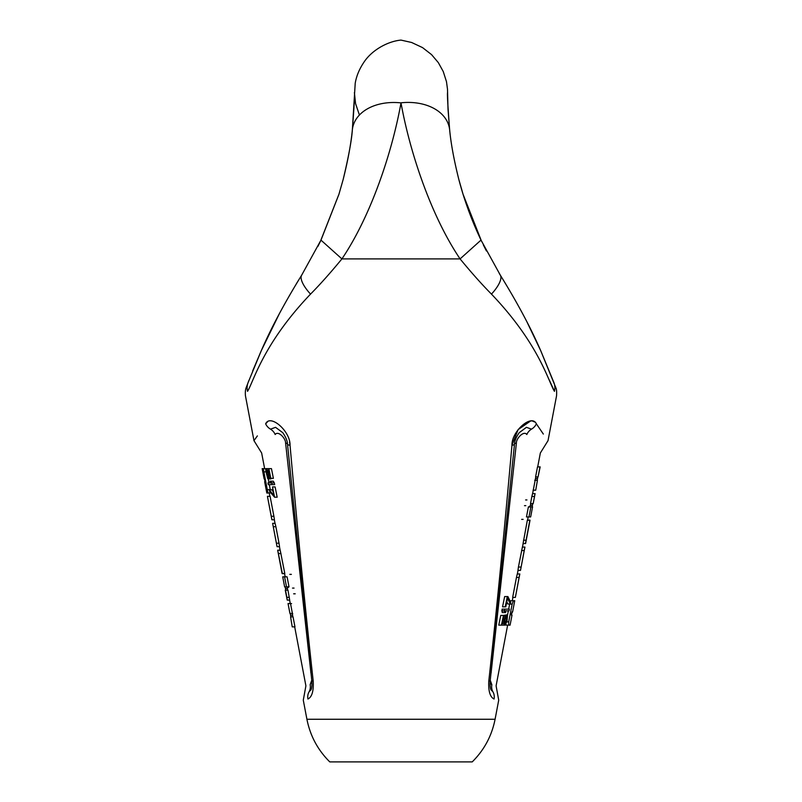 <?xml version="1.0" encoding="UTF-8"?>
<svg xmlns="http://www.w3.org/2000/svg" width="802" height="802" viewBox="0 0 802 802"><rect width="100%" height="100%" fill="white"/><g stroke="black" fill="none" stroke-linecap="round" stroke-linejoin="round"><path stroke-width="1.2" d="M400.99 102.887A48.832 34.095 -168.6 0 0 352.359 129.724C351.035 143.738 347.948 160.42 343.096 179.758L338.895 194.405L320.97 240.129L341.913 258.906C330.544 272.72 320.088 284.459 310.534 294.113C262.886 343.998 253.632 381.551 247.547 391.336C244.75 397.521 244.75 397.521 247.547 391.336A15.689 14.657 26.6 0 1 247.998 382.835A15.689 14.657 -153.4 0 0 247.988 382.865M289.572 442.072L290.043 445.24C290.434 431.155 270.234 413.632 265.652 423.797C250.034 446.463 250.034 446.463 265.652 423.797L267.417 421.962M248.921 380.439L247.998 382.835A15.689 14.657 26.6 0 0 247.998 382.835L246.164 387.757C246.936 386.253 244.74 388.92 245.472 395.937L253.973 440.649L257.372 435.897M313.211 681.149A10.085 1.774 -6.6 0 1 311.767 680.417C312.108 685.028 311.858 688.146 311.006 689.79L309.031 691.875C303.126 693.359 303.126 693.359 309.031 691.875A10.085 9.604 75.1 0 0 307.948 699.013C301.732 700.527 301.732 700.527 307.948 699.013C311.968 697.028 313.722 691.073 313.211 681.149C305.482 610.984 297.763 532.358 290.043 445.24A10.085 1.825 -5.3 0 1 287.517 444.288C287.437 441.04 285.863 437.18 282.795 432.699L275.567 427.336L270.515 429.15A10.085 8.301 -148.8 0 1 265.652 423.797M320.65 240.811L317.943 246.334M499.305 273.542L500.348 275.206A25.925 8.862 137.8 0 1 491.466 294.113C481.912 284.459 471.456 272.72 460.087 258.906L341.913 258.906C371.336 215.327 392.308 151.367 401 102.846C401 20.17 401 20.17 401 102.846C409.672 151.287 430.664 215.337 460.087 258.906L481.01 240.099C471.626 220.319 464.238 200.139 458.854 179.558C454.022 160.28 450.955 143.658 449.631 129.693C447.757 105.002 447.085 92.611 447.606 92.521L447.606 92.521M481.01 240.099L500.348 275.206C517.27 302.595 530.723 327.737 540.708 350.654L554.002 382.835A15.689 14.657 153.4 0 1 554.453 391.336C548.367 381.551 539.114 343.998 491.466 294.113M554.453 391.336C557.25 397.521 557.25 397.521 554.453 391.336L549.22 379.857M481.34 240.78L481.621 241.372M514.463 444.148A10.085 1.825 -174.7 0 1 514.483 444.288C514.563 441.04 516.147 437.17 519.205 432.699L526.443 427.326L531.485 429.15C548.458 452.929 548.458 452.929 531.485 429.15A10.085 8.301 -31.2 0 0 536.348 423.797C551.966 446.463 551.966 446.463 536.348 423.797C531.776 413.642 511.586 431.125 511.957 445.24L518.112 429.611L530.593 420.99M530.794 420.97L531.445 420.97M532.608 421.11L534.583 421.962M490.233 680.417C489.892 684.998 490.142 688.116 490.994 689.79L492.969 691.875C498.874 693.359 498.874 693.359 492.969 691.875A10.085 9.604 104.9 0 1 494.052 699.013C500.268 700.527 500.268 700.527 494.052 699.013C490.032 697.028 488.278 691.073 488.789 681.149C496.568 610.422 504.298 531.786 511.957 445.24A10.085 1.825 -174.7 0 0 514.483 444.288L490.233 680.417A10.085 1.774 -173.4 0 1 488.789 681.149M536.348 423.797L543.345 434.062M495.085 719.264C491.816 735.815 484.197 750.02 472.218 761.9L329.782 761.9C317.803 750.02 310.184 735.815 306.915 719.264L495.085 719.264L498.714 700.146L496.097 685.84L507.636 625.139M491.415 684.497L490.263 680.687M492.969 691.875A10.085 9.634 102.9 0 1 491.857 684.738C497.511 686.201 497.511 686.201 491.857 684.738L490.253 680.176M531.485 429.15A10.085 8.281 -36.9 0 0 526.824 434.514C523.806 430.283 516.177 438.493 516.398 443.045L491.055 673.199M526.824 434.514C544.899 459.406 544.899 459.406 526.824 434.514M505.18 625.139L498.764 625.139L500.769 615.415L506.182 615.415L506.774 614.843L507.465 615.415L507.054 620.848L505.18 625.139L506.984 619.134L505.14 619.134L505.471 617.991L507.125 617.991L506.984 619.134M503.576 615.415L506.774 614.843M501.711 610.843L504.388 610.843L504.739 609.129L502.072 609.129L502.202 612.558L505.731 612.558L505.32 610.843L506.473 610.843M505.21 606.843L502.543 606.843L504.658 596.558L507.887 596.558L510.704 602.272L510.373 603.986L507.536 598.272L505.791 606.843L505.21 606.843L507.315 596.558M506.834 601.721L507.816 603.986L510.373 603.986M512.277 600.708L514.734 600.708L512.618 611.836L511.556 613.48L511.405 615.164L511.997 615.164L510.092 625.139L506.202 625.139L505.902 624.156M507.455 615.405L508.338 610.843M508.668 609.129L509.641 604.127L512.147 604.127L513.39 600.738L514.714 600.738L512.608 611.836M510.373 601.4L510.904 600.738L513.39 600.738M515.125 597.41L512.658 597.41L516.448 577.46L517.28 573.981L519.816 573.981L515.365 597.4L519.746 573.981M520.428 570.392L517.962 570.392L518.433 567.044L522.393 547.074L524.929 547.074L520.498 570.392L524.859 547.074M523.064 543.545L525.531 543.545L523.064 543.545L527.335 520.277L530.022 520.277L525.601 543.535M528.408 506.874L532.107 506.864L532.759 503.566M532.989 503.566L530.523 503.566L531.876 496.408L532.558 493.631L535.084 493.631L533.2 503.566L535.024 493.631M528.969 516.929L526.463 516.929L528.398 506.894L530.894 506.894L528.969 516.929L530.663 516.929L532.568 506.874L530.904 506.874M532.618 493.631L535.796 476.899M538.062 476.899L535.596 476.899L537.5 466.884L539.967 466.884L538.062 476.899L540.167 466.894M504.679 623.425L505.531 623.425M504.719 622.853L505.992 622.853M506.643 620.848L504.789 620.848L504.658 621.991L506.333 621.991M505.471 617.991L505.841 617.129L507.125 617.129L507.125 617.991M505.841 617.129L506.242 616.558L507.125 617.129M506.242 616.558L506.974 616.558M504.789 620.848L505.14 619.134M504.658 621.991L504.328 625.139M501.44 625.139L503.445 615.415M502.343 623.705L504.117 623.705L502.343 623.705L504.037 615.415M502.633 622.282L504.087 622.282L504.117 623.705M502.924 620.848L504.268 620.848L504.087 622.282M503.275 619.134L504.618 619.134L506.182 615.415M504.268 620.848L504.618 619.134M503.576 617.7L505.009 617.7M503.867 616.277L505.611 616.277M505.32 610.843L509.019 610.843L509.36 609.129L504.739 609.129M504.388 610.843L504.859 612.558M511.465 615.164L512.107 611.836M508.699 625.139L508.719 621.881L512.147 604.127M517.601 585.661L517.26 587.415M517.35 573.981L518.032 570.392L519.295 570.392M523.135 543.545L522.463 547.074L523.756 547.074M525.47 543.505L529.811 520.277M529.901 520.277L527.405 520.097M531.876 496.408L534.332 496.518M534.944 480.318L537.41 480.318L535.736 490.192L534.663 490.192M533.069 490.172L535.536 490.172M537.42 480.308L535.736 490.192M537.18 480.288L534.713 480.288L537.18 480.288L537.841 476.899M533.27 490.222L534.663 490.202L533.27 490.202M529.611 506.232L529.25 507.085M525.601 499.947L526.954 499.947M524.468 505.661L525.831 505.661M521.641 519.375L523.125 519.375M320.97 240.129L301.652 275.206A25.925 8.862 42.2 0 0 310.544 294.113M270.515 429.15C253.542 452.929 253.542 452.929 270.515 429.15A10.085 8.281 -143.1 0 1 275.176 434.514C257.101 459.406 257.101 459.406 275.176 434.514C278.234 430.293 285.813 438.514 285.602 443.045L310.945 673.209M309.031 691.875A10.085 9.634 77.1 0 0 310.143 684.738C304.489 686.201 304.489 686.201 310.143 684.738L311.747 680.176M311.747 680.687L311.527 682.562M271.447 468.619L273.392 478.333L270.795 478.333L268.85 468.619L271.447 468.619M267.497 471.766L267.798 472.909L266.344 472.909L266.194 471.766L267.497 471.766L266.645 468.619L265.983 468.619L265.723 470.052L267.607 478.333L268.068 478.904L270.906 478.904L271.186 478.333M270.495 482.914L267.968 482.914L268.309 484.629L274.655 484.629L274.304 482.914L271.708 482.914L272.048 484.629M270.966 482.914L270.013 481.2L273.292 481.2L274.304 482.914M275.106 486.914L277.171 497.2L274.575 497.2L272.51 486.914L275.106 486.914M274.575 497.2L269.642 491.486L269.302 489.771L271.828 489.771L272.911 491.305M264.7 481.922L266.815 493.019L264.69 481.922L264.991 480.278L264.058 478.593L262.164 468.619L265.943 468.769M268.209 478.904L268.981 482.914M269.312 484.629L270.304 489.771M270.575 492.839L266.815 493.019L269.272 493.04L269.893 496.348M267.637 496.348L270.104 496.348L273.903 516.298L274.414 519.776L271.878 519.776L267.437 496.358L271.948 519.776M279.026 543.205L279.527 546.683L277.061 546.683L272.63 523.365L275.096 523.365L275.888 526.713L279.026 543.205L276.55 543.205M277.813 550.252L280.199 550.202L284.79 573.48L282.083 573.48L277.672 550.222M287.728 590.192L287.096 586.874L289.031 586.874L286.525 586.863L284.58 576.828L287.086 576.828L289.031 586.863M287.226 600.117L285.261 590.192L287.978 590.192L289.692 600.117L287.226 600.117L286.865 597.35L289.342 597.35M292.79 616.858L292.399 613.45L289.933 613.44L288.048 603.575L290.524 603.575L292.399 613.44M293.051 616.858L294.956 626.873L292.229 626.863L290.585 616.858L293.051 616.858M291.577 603.565L290.514 603.565M267.146 470.904L266.154 470.904L266.976 470.333M266.194 471.766L266.154 470.904M268.008 477.481L268.139 474.624L266.685 474.624L267.858 477.481M266.344 472.909L266.685 474.624M268.279 475.766L266.976 475.766M268.289 476.619L267.277 476.619M268.179 477.19L267.587 477.19M267.798 472.909L268.139 474.624M266.645 468.619L268.85 468.619M268.68 470.052L267.317 470.052L268.68 470.052L270.795 478.333M268.961 471.476L267.838 471.476L268.54 474.624L269.582 474.624M267.317 470.052L267.838 471.476M269.241 472.909L268.199 472.909M269.873 476.047L268.74 476.047L268.54 474.624M270.154 477.481L268.78 477.481L268.74 476.047M270.324 478.333L268.63 478.333L268.78 477.481M268.359 478.904L268.63 478.333M265.983 468.619L266.324 470.333M270.715 481.2L271.708 482.914M269.302 489.771L273.743 495.486L272.51 486.914M264.48 478.593L265.111 481.922M263.257 468.619L267.928 493.019M269.332 506.343L269.662 508.097M280.129 550.202L279.457 546.683L278.164 546.683M272.63 523.365L277.061 546.683M274.344 519.776L275.026 523.365L273.683 523.365M282.214 573.48L284.59 573.661M280.199 550.202L277.733 550.202L282.324 573.48M287.096 586.894L285.151 586.894L285.773 590.192M284.58 576.828L282.725 576.828L284.63 586.874L286.525 586.874M285.502 590.192L286.865 597.35M288.048 603.565L289.933 613.45M290.224 613.46L292.7 613.46L290.224 613.46L290.865 616.858M292.229 626.863L290.585 616.858M288.309 586.663L288.259 587.525M295.206 593.811L293.622 593.811M294.053 588.097L292.489 588.097M291.387 574.372L289.763 574.372M400.99 102.816A48.832 34.115 -11.4 0 1 449.631 129.683M514.533 443.777A10.085 1.945 -174.7 0 1 516.398 443.045M506.794 621.881L508.719 621.881M516.448 577.46L518.924 577.46M518.433 567.044L520.909 567.044M521.581 550.553L524.047 550.553M523.546 540.207L526.012 540.207M527.596 520.097L529.871 520.097M530.413 505.25L532.287 505.25M535.485 478.563L537.38 478.563M287.467 443.777A10.085 1.945 -5.3 0 0 285.602 443.045M287.537 444.148A10.085 1.825 -5.3 0 0 287.517 444.288L311.767 680.417M265.873 471.877L264.359 471.877M270.274 489.631L267.778 489.631M273.903 516.298L271.437 516.298M275.888 526.713L273.412 526.713M281.001 553.55L278.525 553.55M287.407 588.508L285.612 588.508M292.479 615.194L290.725 615.194M290.264 603.555L289.081 603.555L290.264 603.555L289.612 600.117M306.915 719.264L303.286 700.146L305.903 685.84L294.695 626.873M246.805 386.023L246.164 387.747M247.998 382.835L261.302 350.644C271.287 327.727 284.73 302.585 301.652 275.196L296.489 283.557M279.397 313.612L261.292 350.654L252.66 370.955M359.426 115.007L355.567 103.608L354.394 92.521C354.915 92.611 354.243 105.002 352.369 129.693C351.677 140.069 348.609 156.681 343.156 179.538L338.925 194.285L320.589 240.931M527.175 322.374L540.698 350.644L555.826 387.717C555.275 387.386 557.159 387.757 556.528 395.937L548.027 440.649L540.347 453L537.701 466.884M555.405 386.594L555.756 387.526M483.305 244.821L486.433 250.966M448.007 109.062L449.641 129.734C450.965 143.688 454.032 160.3 458.854 179.558L463.075 194.305L481.39 240.901M447.987 108.501L447.506 89.253L446.473 81.634L443.265 71.558L438.323 62.616L431.556 54.616L422.554 47.609L411.637 42.486L401 40.1C388.228 41.203 371.797 49.864 363.637 62.676C359.236 69.293 356.429 76.14 355.216 83.238L352.359 129.734M512.267 600.738L512.899 597.41M527.556 520.277L528.197 516.929M530.102 506.874L530.734 503.566M253.973 440.649L261.652 453L264.63 468.619M285.191 576.828L284.55 573.48M284.79 573.661L282.314 573.661"/></g></svg>
